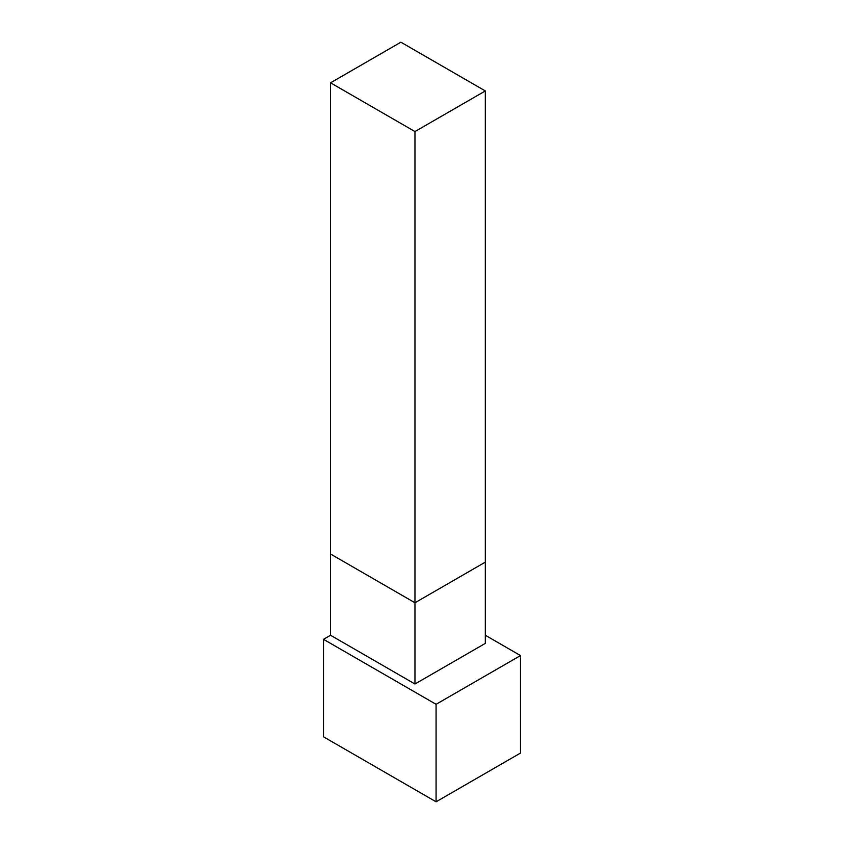 <?xml version="1.0" encoding="UTF-8"?>
<svg xmlns="http://www.w3.org/2000/svg" width="844" height="844" viewBox="0 0 844 844"><rect width="100%" height="100%" fill="white"/><g stroke="black" fill="none" stroke-linecap="round" stroke-linejoin="round"><path stroke-width="1.27" d="M323.505 639.319L323.505 736.812L436.074 801.8L520.495 753.059L520.495 655.566L436.074 704.307L323.505 639.319L330.542 635.258L414.963 683.999L485.321 643.381L485.321 562.136L414.963 602.764L330.542 554.012L330.542 82.817L414.963 131.559L485.321 90.941L400.889 42.2L330.542 82.817M414.963 683.999L414.963 131.559M330.542 635.258L330.542 554.012L414.963 602.764L485.321 562.136L485.321 90.941M520.495 655.566L485.321 635.258M436.074 801.8L436.074 704.307"/></g></svg>
